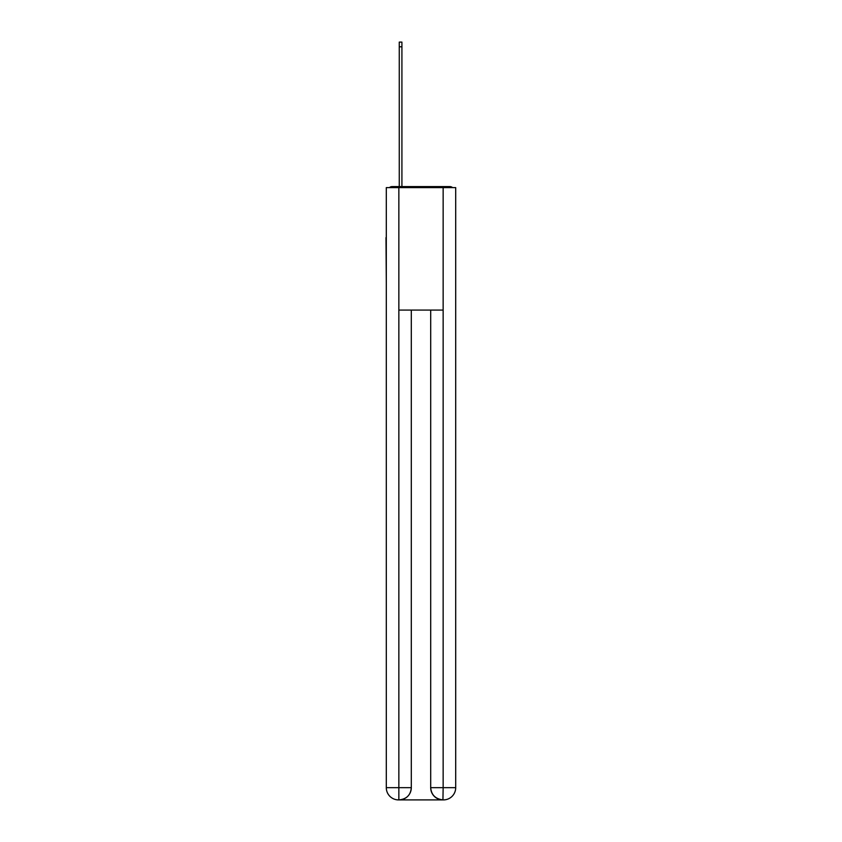 <?xml version="1.0" encoding="UTF-8"?>
<svg xmlns="http://www.w3.org/2000/svg" width="842" height="842" viewBox="0 0 842 842"><rect width="100%" height="100%" fill="white"/><g stroke="black" fill="none" stroke-linecap="round" stroke-linejoin="round"><path stroke-width="1.26" d="M455.701 283.133L455.701 197.007M386.299 237.623L386.299 197.007M385.994 237.623L386.299 283.133M452.575 187.619A4.084 4.084 0 0 0 449.881 186.598L392.119 186.598A4.084 4.084 0 0 0 389.425 187.619M392.119 186.598L399.266 186.598L399.266 42.1L401.918 42.1L401.918 186.598L405.076 186.598M436.924 186.598L449.881 186.598M398.855 187.619L398.855 310.077L443.145 310.077L443.145 187.619L386.299 187.619L386.299 787.659A12.241 12.241 0 0 0 398.55 799.9L442.945 799.9A12.241 12.241 0 0 1 430.694 787.659L430.694 310.077L430.694 787.659C431.315 794.869 435.398 798.953 442.945 799.9L443.145 787.659L455.701 787.659A12.241 12.241 0 0 1 443.45 799.9L443.229 799.9M443.145 187.619L455.701 187.619L455.701 787.659M411.306 310.077L411.306 787.659A12.241 12.241 0 0 1 399.055 799.9C406.633 799.111 410.717 795.027 411.306 787.659L411.306 310.077M386.299 787.659A12.241 12.241 0 0 0 398.55 799.9A12.241 12.241 0 0 1 386.299 787.659L398.855 787.659L398.855 799.9M411.306 787.659L398.855 787.659L398.855 310.077M430.694 787.659L443.145 787.659L443.145 310.077M399.266 46.794L401.918 46.794"/></g></svg>
